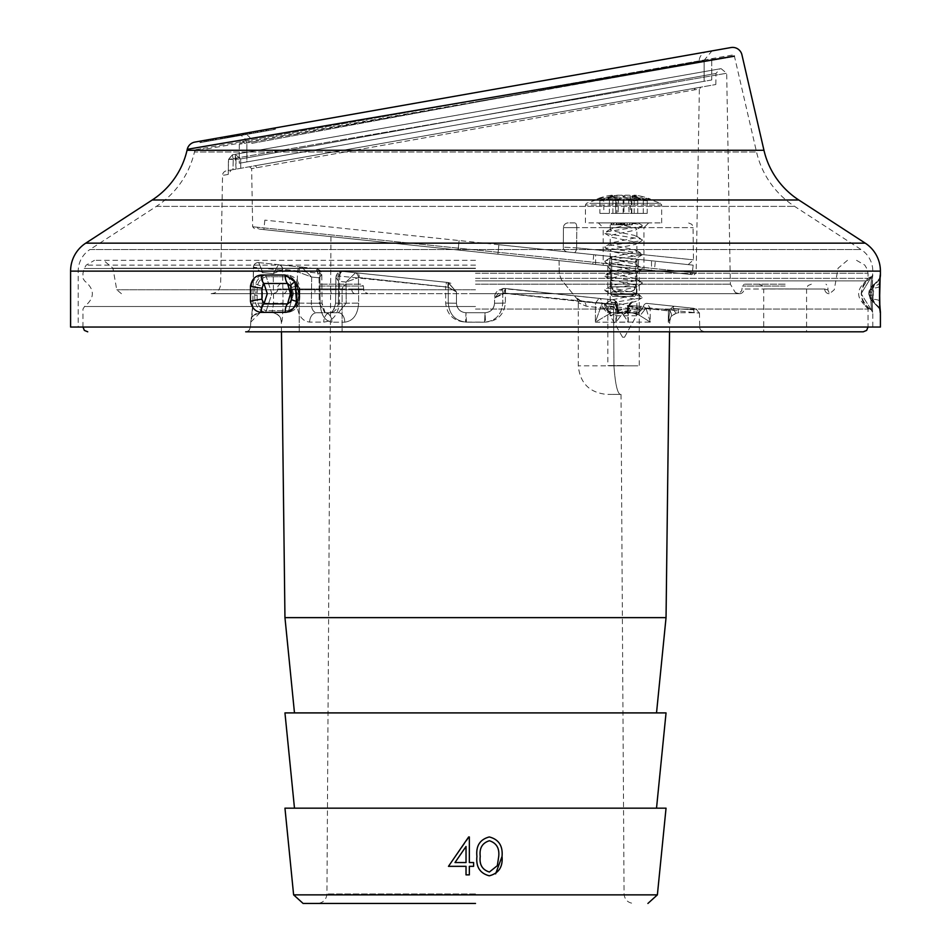 <?xml version="1.0" encoding="UTF-8"?>
<svg xmlns="http://www.w3.org/2000/svg" width="951" height="951" viewBox="0 0 951 951"><rect width="100%" height="100%" fill="white"/><g stroke="black" fill="none" stroke-linecap="round" stroke-linejoin="round"><path stroke-width="0.71" stroke-dasharray="4.75 3.57" d="M879.948 310.454L879.841 309.099A9.522 9.522 0 0 0 875.217 303.88C867.062 297.092 867.062 290.305 875.217 283.505A9.522 9.522 0 0 0 879.841 278.286L879.96 276.86C881.327 276.432 879.675 278.643 874.979 283.505L873.898 286.073L873.018 299.256L873.018 288.129L874.991 283.505L868.75 293.693L874.991 303.88L873.018 299.256L874.991 303.88L868.75 293.693L874.991 283.505C866.813 289.556 866.813 296.343 874.979 303.88L874.991 303.88A9.522 9.522 -90 0 1 879.925 310.169M196.203 149.58L201.362 148.677L196.203 149.58A1.902 1.902 0 0 0 194.682 151.031L475.5 101.84L194.682 151.031L194.456 151.994L756.544 151.994L194.456 151.994A88.609 88.609 0 0 1 156.38 206.379L89.917 249.542L861.083 249.542L89.917 249.542A25.725 25.725 0 0 0 78.208 271.118L78.208 327.037L872.792 327.037L78.208 327.037M732.306 55.051L201.362 148.677L732.306 55.051A1.902 1.902 0 0 1 734.493 56.501L475.5 101.84L734.493 56.501L756.544 151.994A88.609 88.609 0 0 0 794.62 206.379L861.083 249.542A25.725 25.725 0 0 1 872.792 271.118L871.936 292.123L872.578 312.368L871.936 292.123L872.792 275.029L871.544 276.717L870.415 292.159L871.544 310.668L870.415 295.226L871.544 276.717L861.154 293.693L871.544 276.717A1.902 1.902 90 0 0 872.578 275.029A1.902 1.902 90 0 1 871.544 276.717L871.758 276.717C858.123 288.034 858.123 299.351 871.758 310.668L861.154 293.693L872.792 312.368L872.792 327.037M224.044 143.03L734.338 56.085M298.864 295.274L296.236 306.115L288.664 310.668L296.236 306.115L298.757 295.226L299.827 295.274C300.088 304.938 296.213 310.62 288.177 312.368C296.236 310.597 300.112 304.902 299.827 295.274L298.757 295.274L298.757 292.159L299.827 292.123C300.112 282.471 296.225 276.777 288.177 275.029C296.225 276.765 300.112 282.459 299.827 292.123L299.827 295.309L299.827 292.123L298.757 292.159L296.236 281.27L288.664 276.717L296.236 281.27L298.864 292.159L296.236 306.115L298.864 295.226L296.236 281.27L298.864 295.226M265.745 275.029C258.09 276.765 254.416 282.459 254.737 292.123L254.737 295.309C254.428 304.938 258.101 310.62 265.745 312.368C258.078 310.597 254.404 304.902 254.737 295.274L254.737 292.123C254.416 282.471 258.09 276.777 265.745 275.029L288.177 275.029L265.745 275.029A1.902 1.01 -90 0 0 266.292 276.717C259.48 278.56 256.461 283.707 257.222 292.159L257.222 295.274C256.461 303.69 259.492 308.825 266.292 310.668C259.468 308.813 256.449 303.666 257.222 295.226L257.222 292.159C256.449 283.719 259.468 278.572 266.292 276.717L271.879 293.693L266.292 310.668L288.664 310.668L266.292 310.668L271.879 293.693L266.292 276.717A1.902 1.01 -90 0 1 265.745 275.029M879.877 277.323L879.544 301.312L880.412 312.368M880.008 311.512L880.186 312.368A9.522 9.522 90 0 0 874.991 303.88C879.675 308.754 881.327 310.965 879.96 310.537M880.412 327.037L70.588 327.037M251.801 281.841L250.482 301.312C251.896 308.124 255.474 311.809 261.192 312.368L285.134 312.368C291.137 311.809 294.917 308.124 296.474 301.312L296.474 286.073C294.905 279.261 291.125 275.576 285.134 275.029L261.192 275.029L251.801 281.841A9.522 2.484 -155.9 0 0 261.834 286.073L261.917 299.256L263.938 303.88L267.279 293.693L263.938 283.505L261.834 286.073M290.673 285.882L291.565 299.256L290.376 302.002L291.565 299.256L291.565 288.129L290.376 285.383L287.571 283.505L263.938 283.505A9.522 5.04 -90 0 1 261.192 275.029M285.134 275.029A9.522 4.482 -90 0 0 287.571 283.505L290.471 293.693L287.571 303.88L290.376 302.002L291.351 299.399A9.522 0.939 -168.4 0 1 291.565 299.256A9.522 0.939 11.6 0 0 291.351 299.399L291.351 287.987A9.522 0.939 -11.6 0 0 291.565 288.129M194.884 142.079L730.986 47.55M257.043 131.119L227.955 136.243L257.043 131.119L257.043 132.569L250.957 133.639L250.957 132.189M228.395 136.171L228.395 137.622L229.762 137.384L208.721 141.093L208.768 139.631L229.762 135.934L200.209 141.14L251.266 132.141L204.203 140.439L243.86 133.437L205.63 140.189L208.768 139.631L208.721 141.093L211.681 140.57L211.681 139.119M215.366 138.466L215.366 139.916L210.896 140.712L234.731 136.504L234.731 135.054L234.731 136.504L231.069 137.146L231.069 135.696M228.787 136.1L228.05 136.231L228.05 137.681L228.787 137.55L228.787 136.1M212.382 138.989L213.357 138.822L213.357 140.273L212.382 140.439L212.382 138.989M253.584 131.725L274.577 128.028L236.692 134.709L253.584 131.725L253.584 133.176L245.108 134.673L245.108 133.223M236.692 134.709L237.453 134.578L237.453 136.029L236.692 136.159L236.692 134.709M251.777 132.046L251.266 133.592L251.777 132.046M231.069 137.146L216.828 139.666L217.315 138.121M229.488 135.981L229.488 137.431L201.386 142.388L200.09 142.614L200.09 141.164L229.488 135.981L200.019 141.176L200.031 142.626L201.232 142.412L201.232 140.962M208.709 139.642L207.627 139.833L207.591 141.283L208.709 141.093L208.709 139.642M249.126 132.51L272.152 128.456L243.706 133.473L249.126 132.51L249.126 133.96L243.706 134.923L243.706 133.473M246.88 144.267L246.88 161.932L704.132 81.311L246.88 161.932L246.88 144.267C246.024 137.705 242.303 134.578 235.693 134.887L706.866 51.806L240.841 133.972A9.522 9.32 -100 0 1 251.813 143.363L704.132 60.282L251.813 143.363M704.132 60.282L704.132 81.311L704.132 60.282L712.002 50.902L706.866 51.806A9.522 9.32 -100 0 0 699.199 61.185M246.88 132.914L246.88 134.364L263.391 131.452L263.391 130.002M263.391 131.452L257.043 132.569M250.957 133.639L232.294 136.932L232.294 135.482M232.294 136.932L227.955 137.693L227.955 136.243M227.955 137.693L246.606 134.412L246.606 132.962M246.606 134.412L240.532 135.482L240.532 134.032M240.532 135.482L246.88 134.364M229.762 137.384L229.762 135.934M211.681 140.57L204.536 141.83L204.536 140.379M204.536 141.83L200.209 142.591L200.209 141.14M200.209 142.591L228.395 137.622M213.571 140.237L213.571 138.787M210.896 140.712L210.896 139.25M206.094 141.556L206.094 140.106M210.694 140.736L210.694 139.286M222.249 138.703L222.249 137.253M220.81 138.953L220.81 137.503M222.605 138.644L222.605 137.194M225.458 138.133L225.458 136.682M217.315 139.571L251.266 133.592L232.84 136.837L236.003 136.278L236.003 134.828L236.014 136.278L243.86 134.887L215.877 139.833L215.877 138.382M245.108 134.673L274.577 129.479L260.919 131.892L260.919 130.43M260.919 131.892L253.584 133.176M250.351 133.746L250.351 132.296M257.685 132.462L257.685 131M266.316 130.929L266.316 129.479M274.577 128.028L274.577 129.479L273.817 129.609L273.817 128.159M233.447 135.28L221.238 137.431L232.9 135.375L232.9 136.825L233.447 135.28L233.447 136.73L221.238 138.882L233.447 136.73M230.261 137.289L230.261 135.838M226.825 137.895L226.825 136.445M224.079 138.382L224.079 136.932M225.708 138.097L225.708 136.647M229.001 137.515L229.001 136.064M239.414 135.672L239.414 134.222M245.679 134.578L245.679 133.128M243.753 134.911L243.753 133.461M234.017 136.635L234.017 135.185M232.84 136.837L232.84 135.387M238.249 135.886L238.249 134.436M242.541 135.125L242.541 133.675M240.401 135.506L240.401 134.055M230.201 137.301L230.201 135.85M222.415 138.68L222.415 137.217L222.439 138.668M227.289 137.812L227.289 136.362M234.838 136.48L234.838 135.03M229.286 137.467L229.286 136.017M216.15 139.785L216.15 138.335L216.162 139.773M210.516 140.772L210.516 139.321M228.846 137.538L228.846 136.088M228.656 137.574L228.656 136.124M215.508 139.892L215.508 138.442M206.569 141.473L206.569 140.023M201.386 142.388L201.386 140.926M201.232 142.412L206.866 141.414L206.866 139.963M206.866 141.414L216.341 139.749L216.341 138.299M216.341 139.749L229.488 137.431M216.281 138.311L216.281 139.761L220.275 139.048L220.275 137.598M220.275 139.048L214.296 140.106L214.296 138.656M214.296 140.106L205.63 141.64L205.63 140.189M205.63 141.64L237.405 136.029L237.405 134.578M237.405 136.029L241.673 135.28L241.673 133.829L241.661 135.28L219.396 139.203L219.396 137.752M219.396 139.203L216.281 139.761M266.732 129.407L266.732 130.858L272.152 129.907L272.152 128.456M272.152 129.907L249.126 133.96M243.706 134.923L266.732 130.858M293.467 293.693L288.664 310.668L293.467 293.693L288.664 276.717L293.467 293.693M249.447 133.913L265.995 130.988L265.995 129.538L265.828 131.024L249.447 133.913L249.447 132.462L253.608 131.725L253.608 133.176M261.775 131.737L261.775 130.287L249.269 132.486L245.322 133.188L245.322 134.638L245.31 133.188L249.447 132.462M253.608 131.725L257.376 131.06L257.376 132.51M257.376 131.06L260.717 130.465L260.717 131.916M260.717 130.465L265.828 129.574M255.427 131.404L255.427 132.855M225.256 136.718L225.256 138.168M221.238 137.431L221.238 138.882M711.752 79.967L239.26 163.275L711.752 79.967L711.752 60.282L239.26 144.267L711.752 60.282L711.752 79.967M708.186 59.307L242.16 141.485L708.186 59.307A1.902 1.866 -100 0 0 706.652 61.185M475.5 331.804L863.27 331.804L475.5 331.804M320.677 284.171L361.511 284.171L320.677 284.171M785.146 284.171L744.312 284.171L785.146 284.171M260.075 312.748L250.779 322.104C251.611 321.165 252.312 314.817 252.895 303.06L253.525 267.243L297.437 271.76L297.057 303.06C297.604 314.805 301.8 321.153 309.646 322.104L323.744 322.104C332.755 321.165 337.95 314.817 339.329 303.06L339.673 276.111L445.674 287.012L445.674 303.06C447.029 314.805 453.663 321.153 465.574 322.104L485.485 322.104C497.385 321.165 504.018 314.817 505.385 303.06L505.385 293.158L615.725 304.51L615.951 322.104L650.318 322.104L650.139 308.041L699.472 313.117L650.139 308.041L650.318 322.104L615.951 322.104L615.725 304.51L505.385 293.158L505.385 303.06C504.03 314.805 497.397 321.153 485.485 322.104L465.574 322.104C453.675 321.165 447.041 314.817 445.674 303.06L445.674 287.012L339.673 276.111L339.329 303.06C337.974 314.805 332.767 321.153 323.744 322.104L309.646 322.104C301.812 321.165 297.615 314.817 297.057 303.06L297.437 271.76L253.525 267.243L252.895 303.06C252.324 314.805 251.611 321.153 250.779 322.104L250.47 327.12A4.767 4.767 90 0 1 245.703 331.804L704.477 331.804A4.767 4.767 90 0 1 699.71 327.12L250.47 327.12L699.71 327.12L701.137 330.437L704.477 331.804M699.449 312.748L699.71 327.12M466.43 322.163L465.978 312.748L465.574 322.104L465.978 312.748L485.034 312.748L485.485 322.104L485.034 312.748C490.692 312.225 493.866 309.051 494.568 303.226L505.385 303.06L494.568 303.226C493.831 309.087 490.657 312.261 485.034 312.748L465.978 312.748C460.308 312.213 457.122 309.027 456.456 303.226L445.674 303.06L456.456 303.226C457.169 309.063 460.343 312.249 465.978 312.748C460.177 312.094 457.003 308.92 456.456 303.226L456.456 291.945L456.456 303.226C456.991 308.98 460.165 312.154 465.978 312.748L485.034 312.748L465.978 312.748L466.43 322.163C455.398 321.034 449.336 314.686 448.266 303.107L456.456 303.226L456.456 291.945L447.921 287.131L456.456 291.945L456.456 303.226L448.266 303.107C449.347 314.698 455.41 321.046 466.43 322.163L484.594 322.163C495.626 321.034 501.676 314.686 502.758 303.107C501.664 314.698 495.614 321.046 484.594 322.163L485.034 312.748C490.847 312.094 494.021 308.92 494.568 303.226C494.033 308.98 490.847 312.154 485.034 312.748L484.594 322.163L466.43 322.163M282.994 293.693A4.767 3.78 90 0 0 286.774 289.009L315.019 289.009L286.774 289.009A4.767 3.78 -90 0 1 282.994 293.693L331.792 293.693A4.767 1.117 -90 0 1 330.675 289.009L351.715 289.009L330.675 289.009A4.767 1.117 -90 0 0 331.792 293.693L355.163 293.693A4.767 3.459 -90 0 1 351.715 289.009L363.472 289.009L351.715 289.009A4.767 3.459 90 0 0 355.163 293.693L314.389 293.693A4.767 0.63 -90 0 0 315.019 289.009A4.767 0.63 -90 0 1 314.389 293.693L282.994 293.693M739.545 293.693A4.767 4.565 -90 0 0 744.11 289.009L785.146 289.009L744.11 289.009A4.767 4.565 90 0 1 739.545 293.693L475.5 293.693L739.545 293.693C733.97 292.397 733.97 292.397 739.545 293.693C733.97 292.397 733.97 292.397 739.545 293.693L475.5 293.693L739.545 293.693M475.5 284.171L730.356 284.171L475.5 284.171M475.5 260.348L94.446 260.348L475.5 260.348M694.052 274.815L696.156 272.949L252.657 226.742L696.156 272.949L699.365 88.99L251.646 168.612L699.365 88.99L700.946 87.147M254.369 228.597L252.657 226.742L251.646 168.612L249.412 166.758M475.5 903.45L303.096 903.45L475.5 903.45M640.724 269.216L607.285 265.698L610.697 270.001L636.421 273.519L610.697 270.001L623.559 271.76L610.697 270.001L610.697 294.453L636.421 294.453L610.697 294.453L623.559 294.453L610.697 294.453L612.599 296.355L610.697 294.453L610.697 270.001L607.285 265.698L640.724 269.216L636.421 273.519L640.724 269.216L607.285 265.698L640.724 269.216M623.559 365.814C642.603 365.814 642.603 365.814 623.559 365.814C642.603 365.814 642.603 365.814 623.559 365.814C604.503 365.814 604.503 365.814 623.559 365.814C604.503 365.814 604.503 365.814 623.559 365.814M623.559 365.564L607.832 365.564L623.559 365.564M623.559 296.355C637.693 296.355 637.693 296.355 623.559 296.355C637.693 296.355 637.693 296.355 623.559 296.355C637.693 296.355 637.693 296.355 623.559 296.355C637.693 296.355 637.693 296.355 623.559 296.355C609.425 296.355 609.425 296.355 623.559 296.355C609.425 296.355 609.425 296.355 623.559 296.355C609.425 296.355 609.425 296.355 623.559 296.355C609.425 296.355 609.425 296.355 623.559 296.355M320.677 331.804L342.11 331.804L320.677 331.804M811.346 284.171L807.97 285.562L806.579 288.926L785.146 288.926L806.579 288.926L806.579 331.804L763.701 331.804L763.701 288.926L785.146 288.926L763.701 288.926L762.31 285.562L758.946 284.171M824.707 289.009C829.01 290.317 829.01 290.317 824.707 289.009C829.01 290.317 829.01 290.317 824.707 289.009A4.767 4.398 -90 0 0 829.106 293.693A4.767 4.398 -90 0 1 824.707 289.009L785.146 289.009L824.707 289.009M666.045 617.627L284.955 617.627M502.758 293.181L595.54 303.036L503.899 293.158L494.568 297.96L494.568 303.226L494.568 297.96L502.758 288.522L613.24 299.85L615.725 304.51L616.842 304.57L617.568 309.218L615.951 322.104L622.691 313.402L620.421 312.748L622.691 313.402L615.951 322.104L617.568 309.218L616.842 304.57L615.725 304.51L616.842 304.57L615.725 304.51L613.24 299.85L505.231 288.498A4.767 0.63 96 0 1 505.385 293.158A4.767 0.63 96 0 0 505.231 288.498L505.088 293.134L505.088 288.486L598.975 298.352L505.088 288.486C497.991 289.294 494.484 292.444 494.568 297.96C494.484 292.444 497.991 289.294 505.088 288.486A4.767 0.701 96 0 0 503.899 293.158A4.767 0.701 96 0 1 505.088 288.486L502.758 288.522L494.568 297.96L494.568 303.226L494.568 297.96L505.088 293.134L494.568 297.96L502.758 293.181A4.767 0.654 -98.1 0 1 502.758 288.522A4.767 0.654 81.9 0 0 502.758 293.181L502.758 303.107L494.568 303.226L502.758 303.107L502.758 293.181M628.242 322.163L628.385 306.567L668.398 310.882L628.385 306.567L628.242 322.163L623.107 314.424L626.459 312.748L612.634 312.748L635.684 312.938L650.318 322.104L635.684 312.938L612.634 312.748L626.459 312.748A9.522 6.598 90 0 0 632.819 305.758A9.522 6.598 90 0 1 626.459 312.748L623.107 314.424L628.242 322.163L627.327 311.524L628.242 322.163L595.374 322.163L610.506 313.188L595.374 322.163L601.84 304.106L604.325 303.345L616.117 304.237A4.767 3.364 -84 0 0 613.24 299.85L598.975 298.352L613.24 299.85A4.767 3.364 -84 0 1 616.117 304.237L616.842 304.57A9.522 7.644 126.8 0 0 619.339 312.166L619.339 312.166A9.522 7.644 126.8 0 1 616.842 304.57L616.117 304.237A9.522 6.574 104.5 0 0 620.492 312.76L620.492 312.76A9.522 6.574 104.5 0 1 616.117 304.237L613.668 303.963A9.522 6.776 -90 0 0 620.421 312.748A9.522 6.776 -90 0 1 613.668 303.963L605.894 303.417A9.522 6.752 90 0 0 612.634 312.748A9.522 6.752 90 0 1 605.894 303.417L604.325 303.345A9.522 6.693 80.6 0 0 611.814 312.808L610.506 313.188L611.814 312.808A9.522 6.693 80.6 0 1 604.325 303.345L601.84 303.084A4.767 3.364 96 0 0 598.975 298.352A4.767 3.364 96 0 1 601.84 303.084L604.325 303.345L601.84 304.106A9.522 6.419 -114.1 0 0 610.506 313.188A9.522 6.419 -114.1 0 1 601.84 304.106L595.374 322.163L628.242 322.163M294.477 712.905L656.523 712.905L294.477 712.905M475.5 116.7L726.683 73.251L228.561 159.423L228.24 174.425L222.534 175.412L228.24 174.425L228.561 159.423L475.5 116.7M294.477 808.172L656.523 808.172L294.477 808.172M666.045 808.172L284.955 808.172M475.5 251.849L330.948 236.656L475.5 251.849M623.559 267.409L607.832 265.757L623.559 267.409M262.333 303.226L252.811 303.048L251.385 319.144C250.22 317.325 253.192 315.197 260.289 312.748A9.522 9.522 -90 0 0 250.779 322.104A9.522 9.522 -90 0 1 260.289 312.748L262.333 303.226L262.868 272.604L253.441 267.243L262.868 272.604L262.333 303.226L252.811 303.048L251.385 319.144C250.22 317.325 253.192 315.197 260.289 312.748L272.034 312.748L260.289 312.748L262.333 303.226L273.591 303.226L272.034 312.748L273.591 303.226L273.234 273.698L278.488 264.663L258.696 262.583A4.767 4.767 0 0 0 253.441 267.243L252.811 303.048L253.441 267.243A4.767 4.767 0 0 1 258.696 262.583L301.729 267.112A4.767 3.78 -84 0 0 297.437 271.76L311.678 277.026L311.357 303.226L297.057 303.06L311.357 303.226C311.464 309.075 313.236 312.249 316.671 312.748A9.522 7.026 -90 0 0 309.646 322.104A9.522 7.026 90 0 1 316.671 312.748L330.163 312.748A9.522 6.419 -90 0 0 323.744 322.104A9.522 6.419 90 0 1 330.163 312.748C334.74 312.225 337.474 309.051 338.366 303.226L335.572 303.107C333.718 310.561 331.911 313.771 330.163 312.748L316.671 312.748C313.212 312.213 311.441 309.039 311.357 303.226L311.678 277.026L297.437 271.76A4.767 3.78 -84 0 1 301.729 267.112L278.488 264.663A4.767 4.719 96 0 1 282.709 269.347L319.691 273.329A4.767 3.804 -84 0 0 316.374 268.646L302.394 267.183A4.767 3.103 -84 0 0 298.792 271.831A4.767 3.103 96 0 1 302.394 267.183L316.79 268.717L319.037 277.799L321.807 274.625L319.881 273.365L320.142 303.107L322.056 303.143L319.263 303.226L324.897 312.748L319.263 303.226L311.357 303.226L319.263 303.226L319.037 277.799L316.374 268.646A4.767 3.804 -84 0 1 319.691 273.329L282.709 269.347A4.767 4.719 96 0 0 278.488 264.663L273.234 273.698L282.613 269.383L273.234 273.698L262.868 272.604L258.696 262.583L262.868 272.604L273.234 273.698L273.591 303.226L283.029 303.107L282.613 269.383L283.029 303.107L262.333 303.226M338.639 281.282L335.893 277.597L339.673 276.111A4.767 2.877 96 0 1 343.049 271.451L446.804 282.352A4.767 0.63 -84 0 0 445.674 287.012L447.921 287.131L445.674 287.012A4.767 0.63 -84 0 1 446.804 282.352L343.049 271.451A4.767 2.877 96 0 0 339.673 276.111L335.893 277.597L338.639 281.282L338.366 303.226L338.639 281.282C337.046 275.101 338.437 271.82 342.824 271.427A4.767 3.103 -84 0 0 339.21 276.087A4.767 3.103 96 0 1 342.824 271.427L356.91 272.913L342.824 271.427C338.437 271.82 337.046 275.101 338.639 281.282L346.021 282.055L355.365 272.961L356.91 272.913L447.921 282.471L447.921 287.131L447.921 282.471L356.91 272.913A4.767 2.829 96 0 1 359.252 277.585L448.099 287.154A4.767 0.666 -84 0 0 447.921 282.471L456.456 291.945L448.266 287.178L448.266 303.107L448.266 287.178L456.456 291.945L448.266 282.518L456.456 291.945L447.921 282.471L446.804 282.352L447.921 282.471A4.767 0.666 -84 0 1 448.099 287.154L359.252 277.585A4.767 2.829 96 0 0 356.91 272.913L355.365 272.961L346.021 282.055L358.456 277.609L346.021 282.055L346.212 303.226L338.378 312.748L324.897 312.748L338.378 312.748L346.212 303.226L346.021 282.055L338.639 281.282M693.897 308.326L646.918 303.393L650.139 308.041L646.918 303.393L693.897 308.326L696.833 309.788L698.937 312.748L696.833 309.788L693.897 308.326L673.629 306.198L693.897 308.326L696.857 309.788L693.743 309.788L693.897 308.326L696.857 309.788L693.743 309.788L693.897 308.326M338.366 303.226L335.572 303.107L334.348 308.635L331.97 311.869L330.163 312.748L338.378 312.748L330.163 312.748C334.704 312.261 337.439 309.087 338.366 303.226L358.67 303.107L358.456 277.609L358.67 303.107L338.366 303.226M301.729 267.112L311.678 277.026L301.729 267.112M316.671 312.748L325.206 312.796L322.056 303.143L319.263 303.226L319.037 277.799L311.678 277.026L319.037 277.799L321.807 274.625L322.056 303.143C322.425 307.779 323.471 311.001 325.206 312.808L316.671 312.748M622.691 313.402A9.522 7.644 126.8 0 1 619.339 312.166L619.339 312.166A9.522 7.644 126.8 0 0 622.691 313.402M650.318 322.104L645.943 308.076A9.522 0.844 125.8 0 1 640.285 315.126A9.522 0.844 -54.2 0 0 645.943 308.076L643.316 306.614A9.522 6.883 106.6 0 1 635.684 312.938A9.522 6.883 -73.4 0 0 643.316 306.614L640.641 306.305A9.522 6.562 90 0 1 634.436 312.748A9.522 6.562 90 0 0 640.641 306.305L643.316 306.614A4.767 3.364 96 0 1 646.918 303.393L673.629 306.198L646.918 303.393A4.767 3.364 96 0 0 643.316 306.614L645.943 308.076L650.318 322.104M694.432 312.748A9.522 0.951 -90 0 1 693.743 309.788L673.379 308.588L673.629 306.198L668.398 310.882L673.629 306.198L673.379 308.588L693.743 309.788A9.522 0.951 90 0 0 694.432 312.748L678.824 312.748L694.432 312.748M678.824 312.748L678.824 312.748A9.522 0.701 90 0 1 678.241 308.706A9.522 0.701 90 0 0 678.824 312.748L676.363 313.081L671.085 316.552L668.268 322.163L671.085 316.552L676.363 313.081L678.824 312.748M650.139 308.041L645.943 308.076L650.139 308.041M281.555 322.163C282.34 321.034 282.827 314.686 283.029 303.107C282.827 314.698 282.34 321.046 281.555 322.163A9.522 9.522 -90 0 0 272.034 312.748A9.522 9.522 -90 0 1 281.555 322.163L281.555 322.163M320.142 303.107C320.772 314.698 324.707 321.046 331.947 322.163A9.522 7.049 -90 0 0 324.897 312.748A9.522 7.049 90 0 1 331.947 322.163C324.695 321.034 320.76 314.686 320.142 303.107L322.056 303.143L321.807 274.625L320.332 270.655L317.075 268.764A4.767 3.768 -77.8 0 0 316.79 268.717A4.767 3.768 -77.8 0 1 317.075 268.764L317.075 268.764A4.767 3.768 -77.8 0 1 319.881 273.365L321.807 274.625L321.176 271.927L317.075 268.764A4.767 3.768 -77.8 0 1 319.881 273.365L320.142 303.107M344.785 322.163A9.522 6.419 -90 0 0 338.378 312.748A9.522 6.419 90 0 1 344.785 322.163C353.142 321.034 357.778 314.686 358.67 303.107C357.766 314.698 353.142 321.046 344.785 322.163L331.947 322.163L344.785 322.163M595.54 303.036L598.975 298.352L595.54 303.036L595.374 322.163L595.54 303.036L601.84 303.084L601.84 304.106L601.84 303.084L595.54 303.036M621.704 312.903A9.522 6.574 104.5 0 1 620.492 312.76L620.492 312.76A9.522 6.574 104.5 0 0 621.704 312.903M640.641 306.305L632.819 305.758L640.641 306.305M628.385 306.567L632.629 301.883A4.767 3.364 96 0 0 628.861 305.77L632.819 305.758L628.861 305.77A4.767 3.364 96 0 1 632.629 301.883L627.791 306.602A9.522 7.346 33.3 0 1 627.054 311.809A9.522 7.346 33.3 0 1 627.042 311.821A9.522 7.346 33.3 0 1 623.107 314.424A9.522 7.346 -146.7 0 0 627.042 311.821A9.522 7.346 -146.7 0 1 627.042 311.821L627.791 306.602L627.327 311.512L625.901 312.879A9.522 5.979 67.9 0 1 624.391 313.164A9.522 5.979 67.9 0 0 625.901 312.879L625.901 312.879A9.522 5.979 67.9 0 0 628.861 305.77A9.522 5.979 67.9 0 1 625.901 312.879L627.042 311.821A9.522 7.346 -146.7 0 0 627.791 306.602L628.861 305.77L627.791 306.602M448.266 282.518A4.767 0.654 98 0 1 448.266 287.178L448.266 287.178A4.767 0.654 -82 0 0 448.266 282.518L450.917 283.303M359.252 277.585L358.456 277.609L359.252 277.585M282.613 269.383A4.767 4.684 -132.4 0 0 278.393 264.747A4.767 4.684 47.6 0 1 282.613 269.383M358.456 277.609A4.767 2.841 -99.3 0 0 355.365 272.961A4.767 2.841 80.7 0 1 358.456 277.609M673.379 308.588A9.522 1.938 74.7 0 0 676.363 313.081A9.522 1.938 74.7 0 1 673.379 308.588L669.92 310.894L668.398 310.882L669.92 310.894A9.522 4.684 38.9 0 1 671.085 316.552A9.522 4.684 -141.1 0 0 669.92 310.894L668.268 322.163L669.92 310.894L673.379 308.588M475.5 293.693L314.389 293.693L475.5 293.693M331.792 293.693L211.11 293.693L331.792 293.693M666.045 712.905L284.955 712.905M228.561 159.423L232.389 154.811L721.084 68.638L232.389 154.811L721.084 68.638L232.389 154.811L228.454 159.399L233.209 159.423L228.561 159.423M232.983 169.658L226.481 170.811L231.176 169.979L228.24 174.425L228.454 159.399L228.24 174.425L231.176 169.979L715.818 84.52L236.098 169.112L235.147 154.324L719.943 68.841L232.389 154.811L233.209 159.423L232.389 154.811L235.147 154.324L235.955 158.936L240.627 158.936L716.008 73.453L240.627 158.936L716.008 73.453L240.627 158.936L235.147 154.324L240.627 158.936L233.209 159.423L232.983 169.658L236.098 169.112L235.955 158.936L233.209 159.423L232.983 169.658M211.11 293.693C216.887 293.122 220.061 289.936 220.644 284.171L222.534 175.412A4.767 4.767 0 0 1 226.481 170.811M696.013 88.015L253.358 166.068L696.013 88.015A1.902 1.866 -100 0 0 694.48 89.858M240.758 168.291L240.627 158.936L240.758 168.291M489.278 875.812C479.958 873.339 475.845 866.872 476.926 856.399M466.026 874.872L469.342 874.872L469.342 866.337L473.61 866.337L473.61 862.545L469.342 862.545L469.342 836.951L448.48 866.337L466.026 866.337M259.243 229.12L689.166 274.304L259.243 229.12A1.902 1.866 -84 0 1 257.578 227.253M498.728 856.387L497.325 865.672L489.396 872.019M480.243 856.387C479.221 848.185 482.264 842.978 489.396 840.743M466.026 862.545L454.994 862.545L466.026 846.485L466.026 859.335M559.057 260.622L559.283 273.852L561.411 279.689L576.187 297.936L582.606 301.419L612.087 304.522L613.609 309.36L612.087 304.522L582.606 301.419L576.187 297.936L561.411 279.689L559.283 273.852L559.057 260.622M613.609 309.36L613.954 365.814C615.166 383.17 617.211 392.692 620.1 394.403L621.015 394.403L620.1 394.403C617.211 392.68 615.154 383.146 613.954 365.814L613.609 309.36L586.054 306.163C575.747 301.479 575.747 301.479 586.054 306.163C575.747 301.479 575.747 301.479 586.054 306.163L613.609 309.36M623.559 271.76L636.421 273.519L623.559 271.76M582.606 301.419L612.087 304.522L582.606 301.419C574.939 298.257 574.939 298.257 582.606 301.419A4.767 3.947 96 0 1 586.054 306.163A4.767 3.947 -84 0 0 582.606 301.419M620.1 394.403C603.849 394.403 603.849 394.403 620.1 394.403C603.849 394.403 603.849 394.403 620.1 394.403M589.786 203.312L660.636 203.312L589.786 203.312M644.421 198.878L646.989 198.628A76.686 31.68 -90 0 1 649.545 198.878L647.262 200.209L647.215 213.381L643.28 213.381L643.28 200.685L644.421 198.878A76.686 31.68 -90 0 1 646.989 198.628L650.008 198.937M644.647 198.973L644.73 199.032A80.692 73.489 -90 0 0 629.621 195.205L625.746 195.205A80.692 33.333 90 0 0 618.899 199.032A76.579 69.744 -90 0 0 612.67 198.723A76.579 69.744 -90 0 0 606.453 199.032A80.692 33.333 -90 0 1 613.312 195.205L611.85 195.205A80.692 73.489 -90 0 0 607.023 196.025A80.692 73.489 -90 0 0 596.741 199.032A76.579 31.633 -90 0 1 599.57 198.723A76.579 31.633 -90 0 1 602.387 199.032A80.692 73.489 90 0 1 617.496 195.205L621.372 195.205A80.692 33.333 -90 0 1 628.219 199.032A76.579 69.744 90 0 1 634.436 198.723A76.579 69.744 90 0 1 640.653 199.032A80.692 33.333 90 0 0 633.806 195.205L635.268 195.205A80.692 73.489 90 0 1 640.094 196.025A80.692 73.489 90 0 1 650.365 199.032L650.163 198.973M628.219 199.032L634.186 198.628A76.686 69.839 -90 0 0 628.54 198.878L621.954 195.264A1.902 1.724 106.4 0 1 623.155 197.083L616.842 197.083A1.902 0.785 82.4 0 1 617.377 195.205L602.589 198.902M602.387 199.032L600.129 198.628A76.686 31.68 90 0 0 597.573 198.878L599.843 200.209L599.903 213.381L615.713 213.381L615.285 197.083A1.902 1.724 73.6 0 0 613.312 195.205M618.899 199.032L612.931 198.628A76.686 69.839 90 0 1 618.578 198.878L625.152 195.264A1.902 1.724 -106.4 0 0 623.963 197.083L630.263 197.083A1.902 0.785 -82.4 0 0 629.728 195.205L644.516 198.902M622.691 337.236L624.51 337.236L622.691 337.236M608.747 305.925L639.916 309.717L638.287 310.858C623.618 312.332 614.31 313.973 610.387 315.78L636.897 315.78L635.743 315.78L637.717 314.365L606.227 305.366L604.919 304.879L604.955 303.904L642.198 297.734L642.163 296.76L639.036 295.832L604.919 290.59L604.955 289.615L608.081 288.688L642.198 283.446L642.163 282.471L639.036 281.544L604.919 276.301L604.955 275.315L608.081 274.399L642.198 269.157L642.163 268.17L639.036 267.255L604.919 262.012L604.955 261.026L608.081 260.11L642.198 254.868L642.163 253.881L639.036 252.966L604.919 247.712L604.955 246.737L608.081 245.822L642.198 240.567L642.163 239.593L639.036 238.677L604.919 233.423L604.955 232.448L608.081 231.533L642.198 226.279L642.163 225.304L639.036 224.377L629.277 222.903L611.41 222.903L634.4 227.669L636.897 229.096L635.708 230.047L612.706 234.814L610.221 236.24L611.41 237.191L634.4 241.958L636.897 243.385L635.708 244.336L612.706 249.103L610.221 250.529L611.41 251.492L634.4 256.247L636.897 257.673L635.708 258.636L612.706 263.391L610.221 264.818L611.41 265.781L634.4 270.548L636.897 271.962L635.708 272.925L612.706 277.692L610.221 279.107L611.41 280.07L634.4 284.836L636.897 286.251L635.708 287.214L612.706 291.981L610.221 293.407L611.41 294.358L634.4 299.125L636.897 300.552L635.708 301.503L612.706 306.27L610.221 307.696L611.41 308.647L634.4 313.414L636.897 314.84L635.743 315.78M610.328 314.995L610.387 315.78L610.328 314.995M610.387 315.78C614.536 313.568 622.976 311.381 635.708 309.218L636.897 308.267L634.4 306.84L611.41 302.073L610.221 301.122L612.706 299.696L635.708 294.929L636.897 293.978L636.326 293.277L611.41 287.784L610.221 286.833L612.706 285.407L635.708 280.64L636.897 279.677L634.4 278.263L611.41 273.496L610.221 272.533L612.706 271.118L635.708 266.351L636.897 265.388L634.4 263.974L611.41 259.207L610.221 258.244L612.706 256.818L635.708 252.063L636.897 251.1L634.4 249.673L611.41 244.918L610.221 243.955L612.706 242.529L635.708 237.762L636.897 236.811L634.4 235.384L611.41 230.618L610.221 229.666L612.706 228.24L636.718 222.903L611.41 222.903M588.847 222.903L661.67 222.903L588.847 222.903M661.67 222.903L661.67 205L585.447 205L661.67 205L660.636 203.312L640.094 196.025L635.244 195.205A1.902 0.785 97.6 0 0 635.244 195.205A1.902 0.785 97.6 0 0 635.197 195.193A1.902 0.785 97.6 0 0 634.198 197.083L631.833 197.083A1.902 1.724 -73.6 0 1 633.806 195.205M640.653 199.032L637.752 200.209L631.405 196.976L635.244 195.205M640.451 198.973L639.833 198.878M628.54 198.878L629.063 213.381L616.842 213.381L616.842 197.083L603.778 200.209L602.458 198.973M647.262 200.209L634.198 197.083L634.198 213.381L637.729 213.381L637.752 200.209M621.372 195.205A1.902 1.724 106.4 0 1 621.954 195.264L617.377 195.205A1.902 0.785 82.4 0 1 617.425 195.193A1.902 0.785 82.4 0 1 617.496 195.205M616.842 213.381L603.837 213.381L603.778 200.209M611.921 195.193A1.902 0.785 -97.6 0 1 612.908 197.083L615.701 196.976L611.873 195.205A1.902 0.785 -97.6 0 1 611.873 195.205A1.902 0.785 -97.6 0 1 611.921 195.193M606.453 199.032L609.353 200.209L615.285 197.083M606.667 198.973L607.285 198.878M618.578 198.878L618.055 213.381L609.377 213.381L615.285 213.381M618.055 200.685L609.353 200.209M625.746 195.205A1.902 1.724 -106.4 0 0 625.152 195.264L629.728 195.205A1.902 0.785 -82.4 0 0 629.693 195.193A1.902 0.785 -82.4 0 0 629.621 195.205M629.277 222.903L638.133 222.903L642.163 225.304M634.198 213.381L647.215 213.381M609.377 200.685L609.377 213.381M618.031 200.209L623.963 197.083L623.963 213.381L618.055 213.381M643.28 213.381L630.263 213.381L630.263 197.083L643.328 200.209M603.837 213.381L599.903 213.381M623.963 213.381L630.263 213.381M637.729 213.381L629.063 213.381M638.763 259.421L637.764 268.895L609.341 265.911L637.764 268.895L609.341 265.911L637.764 268.895L638.763 259.421L610.34 256.437L609.341 265.911L610.34 256.437L638.763 259.421M693.148 265.139L498.906 244.728L693.148 265.139L692.15 274.613L497.908 254.202L692.15 274.613M655.346 261.168L593.757 254.69L655.346 261.168L654.347 270.643L592.758 264.164L654.347 270.643M593.757 254.69L592.758 264.164M498.906 244.728L264.853 220.121L498.906 244.728L497.908 254.202L458.097 250.018L497.908 254.202L498.906 244.728M458.097 250.018L263.855 229.595L458.097 250.018L459.095 240.544L458.097 250.018M598.417 222.903L648.689 222.903L598.417 222.903L603.184 227.669L643.934 227.669L603.184 227.669L603.184 265.27L643.934 269.549L643.934 227.669L648.689 222.903L643.934 227.669M621.728 222.903L632.332 222.903L611.124 222.903L632.332 222.903L611.124 222.903L631.809 222.903L611.124 222.903L622.762 222.903L621.728 222.903L621.728 224.805L621.728 222.903L621.728 224.805L632.332 224.805L611.124 224.805L623.797 224.805L622.774 224.805L622.774 222.903L622.762 224.805L619.66 224.805L621.728 224.805L621.728 222.903L621.728 224.805L632.332 224.805L616.296 224.805L616.296 222.903L611.648 222.903L616.296 222.903L616.296 224.805L632.332 224.805L611.124 224.805L621.728 224.805L621.728 222.903L621.728 224.805L631.809 224.805L611.124 224.805L630.263 224.805L613.193 224.805L630.263 224.805L613.193 224.805L621.728 224.805L621.728 222.903L630.263 222.903L630.263 224.805L630.263 222.903L613.193 222.903L613.193 224.805L613.193 222.903L630.263 222.903L613.193 222.903L621.728 222.903L621.728 224.805M574.891 222.903L568.211 222.903L574.891 222.903A4.767 1.914 -90 0 1 576.817 227.622L693.184 227.622L576.817 227.622L576.627 247.854L576.817 227.622L563.444 227.622L563.277 247.165L563.444 227.622L576.817 227.622A4.767 1.914 -90 0 0 574.891 222.903M632.332 222.903L632.332 224.805L632.332 222.903M611.124 222.903L611.124 224.805M623.797 222.903L623.797 224.805M622.251 222.903L622.251 224.805M620.183 222.903L620.183 224.805M620.658 222.903L620.658 224.805M619.66 222.903L619.66 224.805M621.217 222.903L621.217 224.805M623.285 222.903L623.285 224.805M611.648 222.903L611.648 224.805L611.648 222.903M616.296 222.903L616.296 224.805L616.296 222.903M627.125 222.903L618.364 222.903L618.364 224.805L627.125 224.805L618.364 224.805L618.364 222.903L618.364 224.805L618.364 222.903L627.125 222.903L627.125 224.805M618.316 222.903L618.316 224.805M616.819 222.903L616.819 224.805L616.819 222.903M618.233 222.903L618.233 224.805M624.831 222.903L624.831 224.805M624.438 222.903L624.438 224.805M629.74 222.903L629.74 224.805L629.74 222.903M631.809 222.903L631.809 224.805L631.809 222.903M576.627 247.854L693.469 259.837L576.627 247.854L563.277 247.165L576.627 247.854A4.767 1.902 96 0 1 574.214 252.645A4.767 1.902 96 0 0 576.627 247.854M616.664 224.805L616.664 222.903L616.664 224.805M643.934 269.549L603.184 265.27M574.214 252.645L567.545 251.944A4.767 4.767 0 0 1 563.277 247.165A4.767 4.767 0 0 0 567.545 251.944L574.214 252.645M613.193 224.805L613.193 222.903M651.506 270.346L595.599 264.473L651.506 270.346L651.506 260.764L595.599 254.892L651.506 260.764M568.211 222.903A4.767 4.767 0 0 0 563.444 227.622A4.767 4.767 0 0 1 568.211 222.903A4.767 4.767 0 0 0 563.444 227.622A4.767 4.767 0 0 1 568.211 222.903M638.418 259.385L609.294 256.33L638.418 259.385A2.853 2.829 96 0 0 635.292 262.226L611.826 259.171L635.399 262.25L635.399 286.833L635.399 262.25L638.561 259.397L635.399 262.25L611.707 259.159L635.292 262.226A2.853 2.829 -84 0 1 638.418 259.385M595.599 264.473L595.599 254.892M611.707 259.159L611.707 286.833L635.399 286.833L611.707 286.833L611.707 259.159L609.151 256.306L611.707 259.159M630.596 291.6L616.51 291.6L630.596 291.6A4.767 4.731 90 0 0 635.327 286.833L611.707 286.833L635.339 286.833A4.767 4.743 90 0 1 630.596 291.6L634.008 290.198L635.399 286.833L634.008 290.198L630.632 291.6M616.51 291.6L616.474 291.6A4.767 4.743 90 0 1 611.778 286.833A4.767 4.731 90 0 0 616.521 291.6L613.098 290.186L611.707 286.833L613.098 290.186L616.474 291.6M865.232 243.147L85.768 243.147M880.412 271.118L70.588 271.118M879.925 277.216A9.522 9.522 90 0 1 874.991 283.505C866.825 290.531 866.825 297.33 874.979 303.88C879.675 308.742 881.327 310.953 879.96 310.525M872.792 271.118L78.208 271.118L872.792 271.118M156.38 206.379L794.62 206.379L156.38 206.379M152.231 199.983L798.769 199.983M763.962 150.282L187.038 150.282M265.745 312.368L288.177 312.368L265.745 312.368A1.902 1.01 90 0 1 266.292 310.668A1.902 1.01 -90 0 0 265.745 312.368M872.578 312.368L872.578 312.368A1.902 1.902 -90 0 0 871.544 310.668L872.471 311.785L871.544 310.668C856.328 304.296 860.275 279.202 871.544 276.717L872.471 275.6L871.544 276.717C857.897 288.319 857.897 299.624 871.544 310.668A1.902 1.902 90 0 1 872.578 312.368M880.412 275.029L880.186 275.029A9.522 9.522 -90 0 1 874.991 283.505C879.853 278.215 881.506 275.992 879.96 276.86M879.544 286.358A9.522 2.128 0.9 0 1 873.018 288.129M879.544 301.027A9.522 2.128 -0.9 0 0 873.018 299.256A9.522 2.128 179.1 0 1 879.568 301.17L879.544 299.755M285.134 312.368A9.522 4.482 90 0 1 287.571 303.88L263.938 303.88A9.522 5.04 -90 0 0 261.192 312.368M250.482 301.312A9.522 1.189 169.2 0 1 261.917 299.256M296.474 286.073A9.522 0.939 -11.6 0 0 291.351 287.987L292.456 294.893L290.388 301.99L292.492 293.669L290.471 285.538M296.474 301.312A9.522 0.939 11.6 0 1 291.351 299.399M879.651 281.841A9.522 4.493 -178.1 0 1 879.663 282.15A9.522 4.493 -178.1 0 1 873.898 286.073M870.415 295.226L871.948 295.262L872.471 311.785L871.948 292.123L871.948 295.309L870.415 295.274M871.948 292.123L870.415 292.159L871.948 292.123L872.471 275.6L871.948 292.123M288.664 276.717A1.902 0.903 90 0 1 288.177 275.029A1.902 0.903 90 0 0 288.664 276.717L266.292 276.717L288.664 276.717M288.177 312.368A1.902 0.903 90 0 1 288.664 310.668A1.902 0.903 -90 0 0 288.177 312.368M257.222 295.226L254.737 295.274L257.222 295.274M254.737 292.123L257.222 292.159L254.737 292.123M205.725 141.616L205.725 140.166M224.234 138.359L224.234 136.908M268.134 129.158L268.134 130.608M243.087 135.03L243.087 133.58M231.759 137.027L231.759 135.577M234.624 136.528L234.624 135.078M247.415 134.269L247.415 132.819M236.478 136.195L236.478 134.745M220.549 139.001L220.549 137.55M207.627 141.283L207.627 139.833M212.608 140.403L212.608 138.953M215.711 139.856L215.711 138.406M249.269 133.936L249.269 132.486M239.26 144.267L239.26 163.275L239.26 144.267L237.025 142.388M242.16 141.485A1.902 1.866 -100 0 1 244.359 143.363M475.5 327.037L868.025 327.037L475.5 327.037M320.677 288.926L342.11 288.926L320.677 288.926M475.5 309.051L868.025 309.051L475.5 309.051M475.5 306.495L84.556 306.495L475.5 306.495M475.5 280.89L866.444 280.89L475.5 280.89M320.677 286.037L363.425 286.037L320.677 286.037M785.146 286.037L742.398 286.037L785.146 286.037M475.5 278.334L868.025 278.334L475.5 278.334M320.677 289.009L277.882 289.009L320.677 289.009M475.5 289.758L116.735 289.758L475.5 289.758M475.5 273.246L868.025 273.246L475.5 273.246M475.5 268.479L84.247 268.479L475.5 268.479M475.5 268.218L112.943 268.218L475.5 268.218M475.5 265.115L86.196 265.115L475.5 265.115M657.379 894.867L293.621 894.867M475.5 893.976L326.93 893.976L475.5 893.976M668.398 310.882L668.268 322.163L669.659 322.163L668.268 322.163L668.398 310.882M253.525 267.243A4.767 4.719 96 0 1 258.743 262.595A4.767 4.719 96 0 0 253.525 267.243M620.421 312.748L634.436 312.748L620.421 312.748L634.436 312.748L620.421 312.748L617.568 309.23L620.421 312.748M254.333 165.89A1.902 1.866 -100 0 1 256.532 167.733M689.166 274.304A1.902 1.866 -84 0 0 691.234 272.438M613.954 365.814L578.303 365.814L613.954 365.814M650.365 199.032A76.579 31.633 90 0 0 647.548 198.723A76.579 31.633 90 0 0 644.73 199.032M647.215 200.685L643.28 200.685M637.729 200.685L629.063 200.685M623.155 213.381L623.155 197.083L629.087 200.209M603.837 200.685L599.903 200.685M612.908 213.381L612.908 197.083L599.843 200.209M631.833 213.381L631.833 197.083M567.545 251.944A4.767 4.767 0 0 1 563.277 247.201A4.767 4.767 0 0 0 567.545 251.944M609.294 256.33A2.853 2.829 96 0 1 611.826 259.171A2.853 2.829 -84 0 0 609.294 256.33M879.532 297.877L879.52 296.926M879.544 287.987L879.556 286.441M879.663 282.15L879.782 279.225M296.236 306.115L296.236 306.115C300.587 297.33 300.587 289.045 296.236 281.27C300.575 289.342 300.575 297.615 296.236 306.115M204.203 140.439L204.203 141.889M236.93 134.662L236.93 136.112M229.06 136.052L229.06 137.503M212.109 139.048L212.109 140.498M235.8 134.864L235.8 136.314M275.469 127.874L275.469 129.324M243.86 133.437L243.86 134.887M711.752 60.282L713.333 58.403M299.244 288.926L297.841 285.562L294.477 284.171L297.841 285.562L299.244 288.926L299.244 331.804L299.244 288.926M82.975 327.037L82.975 309.051L84.556 306.495C94.945 297.96 94.945 289.425 84.556 280.89L82.975 278.334L82.975 273.246L84.247 268.479L86.196 265.115L94.446 260.348M856.554 260.348L864.804 265.115L866.753 268.479L868.025 273.246L868.025 278.334L866.444 280.89C856.055 289.425 856.055 297.96 866.444 306.495L868.025 309.051L868.025 327.037M277.942 286.037L279.844 284.171L277.942 286.037L277.49 290.851L276.468 292.326L273.127 293.693L276.468 292.326L277.74 290.114L277.942 286.037M721.084 68.638L726.683 73.251L730.356 284.171L735.313 292.516L736.799 293.039L739.985 292.468L741.721 290.733L742.398 286.037L744.312 284.171M847.448 260.348L838.057 268.218L834.265 289.758L829.569 293.693L827.952 290.198L827.881 286.037L825.979 284.171M121.431 293.693L116.735 289.758L112.943 268.218L103.552 260.348M330.948 236.656L326.93 893.976C326.324 899.729 323.15 902.879 317.408 903.45M639.274 269.062L639.274 365.564L638.323 365.814M636.421 294.453L634.507 296.355L636.421 294.453L636.421 273.519L636.421 294.453M363.425 286.037L363.876 290.851L364.922 292.349L368.239 293.693L364.899 292.326L363.876 290.851L363.425 286.037L361.511 284.171L363.425 286.037M669.54 331.804L669.659 322.163C670.289 316.445 673.463 313.307 679.18 312.748M607.832 265.757L607.832 365.564L608.795 365.814M342.11 288.926L342.11 331.804L342.11 288.926L343.513 285.562L346.877 284.171L343.513 285.562L342.11 288.926M250.47 327.12L249.043 330.437L245.703 331.804M335.893 277.597L335.572 303.107L336.083 276.04L337.355 273.508L340.018 271.713L342.824 271.427L340.018 271.713L337.355 273.508L335.893 277.597M617.508 304.534L617.568 309.218L617.377 303.488L616.26 301.372L613.24 299.85L616.26 301.384L617.508 304.534M281.46 331.804L281.341 322.163C280.711 316.445 277.537 313.307 271.82 312.748M627.363 306.543L632.629 301.883L627.363 306.591L627.327 311.512L627.363 306.591M232.389 154.811L228.454 159.388L232.389 154.811M715.818 84.52L716.008 73.453L719.943 68.841M621.015 394.403L624.07 893.976C624.676 899.729 627.85 902.879 633.592 903.45M578.303 302.097L576.924 298.745L578.303 302.097L578.303 365.814C580.003 383.17 589.525 392.704 606.881 394.403M600.129 198.628L597.097 198.937M622.608 337.236L610.055 315.506M610.221 229.666L610.221 222.903M610.221 315.411L610.221 307.696M610.221 301.122L610.221 293.407M610.221 286.833L610.221 279.107M610.221 272.533L610.221 264.818M610.221 258.244L610.221 250.529M610.221 243.955L610.221 236.24M624.51 337.236L636.897 314.84M636.897 308.267L636.897 300.552M636.897 293.978L636.897 286.251M636.897 279.677L636.897 271.962M636.897 265.388L636.897 257.673M636.897 251.1L636.897 243.385M636.897 236.811L636.897 229.096M611.873 195.205L607.023 196.025L586.482 203.312L585.447 205L585.447 222.903M604.919 304.879L610.732 308.338M642.198 297.734L636.374 301.194M604.919 290.59L610.732 294.049M642.198 283.446L636.374 286.905M604.919 276.301L610.732 279.76M642.198 269.157L636.374 272.616M604.919 262.012L610.732 265.46M642.198 254.868L636.374 258.315M604.919 247.712L610.732 251.171M642.198 240.567L636.374 244.027M604.919 233.423L610.732 236.882M642.198 226.279L636.374 229.738M637.717 314.365L640.154 310.145M639.916 309.717L636.326 307.565M610.792 300.421L604.955 303.904M636.326 293.277L642.163 296.76M610.792 286.132L604.955 289.615M636.326 278.988L642.163 282.471M610.792 271.843L604.955 275.315M636.326 264.699L642.163 268.17M610.792 257.543L604.955 261.026M636.326 250.398L642.163 253.881M610.792 243.254L604.955 246.737M636.326 236.11L642.163 239.593M610.792 228.965L604.955 232.448M634.186 198.628L639.928 198.878M612.931 198.628L607.19 198.878M631.405 213.381L631.405 196.976M615.713 213.381L615.713 196.976M264.853 220.121L263.855 229.595M688.203 264.616L693.469 259.837L693.041 226.516L691.781 224.281L688.429 222.903"/><path stroke-width="1.43" d="M734.338 56.085L187.252 149.319L187.038 150.282A80.978 80.978 0 0 1 152.231 199.983L85.768 243.147L865.232 243.147A33.344 33.344 0 0 1 880.412 271.118L880.412 275.029A9.522 9.522 0 0 1 879.841 278.286L879.782 279.225M85.768 243.147A33.344 33.344 0 0 0 70.588 271.118L70.588 327.037L880.412 327.037L880.412 312.368A9.522 9.522 0 0 0 879.841 309.099L879.568 301.17A9.522 2.128 -0.9 0 0 879.544 301.027M187.038 150.282L763.962 150.282A80.978 80.978 0 0 0 798.769 199.983L152.231 199.983M295.048 281.841L296.474 301.312C294.905 308.124 291.125 311.809 285.134 312.368L261.192 312.368C255.462 311.809 251.896 308.124 250.482 301.312L250.482 286.073C251.896 279.261 255.474 275.576 261.192 275.029L285.134 275.029L295.048 281.841A9.522 2.009 154.3 0 0 290.709 285.966A9.522 2.009 154.3 0 0 290.78 286.073L287.571 283.505L290.471 293.693L287.571 303.88A9.522 4.482 90 0 0 285.134 312.368M880.412 312.368L879.544 301.312L880.186 275.029L879.568 286.215A9.522 2.128 0.9 0 1 879.544 286.358M763.962 150.282L741.923 54.789A9.522 9.522 0 0 0 730.986 47.55L194.884 142.079A9.522 9.522 0 0 0 187.252 149.319L224.044 143.03M296.474 301.312A9.522 0.939 -168.4 0 1 291.351 299.399L290.376 302.002L287.571 303.88L263.938 303.88L261.917 299.256L261.917 288.129L263.938 283.505L287.571 283.505A9.522 4.482 90 0 1 285.134 275.029M291.351 299.399L290.673 285.882M261.192 275.029A9.522 5.04 90 0 0 263.938 283.505L267.279 293.693L263.938 303.88A9.522 5.04 -90 0 0 261.192 312.368M274.577 128.028L273.817 128.159M265.828 129.574L263.784 129.93M475.5 331.804L863.27 331.804L475.5 331.804M475.5 903.45L303.096 903.45L475.5 903.45M245.703 331.804L704.477 331.804M763.701 331.804L806.579 331.804M294.477 712.905L284.955 617.627L666.045 617.627L669.54 331.804M656.523 712.905L666.045 617.627M656.523 808.172L666.045 712.905L284.955 712.905L294.477 808.172M476.926 856.399C475.809 845.926 479.934 839.448 489.278 836.951C498.716 839.364 502.972 845.855 502.045 856.399C502.984 866.908 498.728 873.375 489.278 875.812C479.958 873.339 475.845 866.872 476.926 856.399C475.809 845.926 479.934 839.448 489.278 836.951C498.716 839.364 502.972 845.855 502.045 856.399L495.614 873.838M657.379 894.867L293.621 894.867L284.955 808.172L666.045 808.172L657.379 894.867L647.904 903.45M469.342 866.337L469.342 874.872L466.026 874.872L466.026 866.337L448.48 866.337L468.665 836.951L469.342 836.951L469.342 862.545L473.61 862.545L473.61 866.337L469.342 866.337M466.026 874.872L466.026 866.337M489.396 872.019C482.264 869.785 479.209 864.578 480.243 856.387C479.221 848.185 482.264 842.978 489.396 840.743C496.458 843.002 499.56 848.209 498.728 856.387L497.325 865.672L489.396 872.019C482.264 869.785 479.209 864.578 480.243 856.387M466.026 859.335L466.026 862.545L454.994 862.545L466.026 846.485L466.026 862.545M489.396 840.743C496.458 843.002 499.56 848.209 498.728 856.387M879.925 277.216A9.522 9.522 90 0 0 880.186 275.029L880.412 275.029M880.186 312.368A9.522 9.522 -90 0 0 879.925 310.169M70.588 271.118L880.412 271.118M879.544 286.073A9.522 2.128 0.9 0 1 879.568 286.215L879.877 310.062M250.482 286.073A9.522 1.189 10.8 0 0 261.917 288.129M250.482 301.312A9.522 1.189 -10.8 0 1 261.917 299.256M798.769 199.983L865.232 243.147M879.544 299.755L879.532 297.877M879.52 296.926L879.52 293.835M879.52 293.288L879.544 287.987M879.556 286.441L879.663 282.15M82.975 327.037L84.366 330.413L87.73 331.804M293.621 894.867L303.096 903.45M868.025 327.037L866.634 330.413L863.27 331.804M284.955 617.627L281.46 331.804"/></g></svg>
